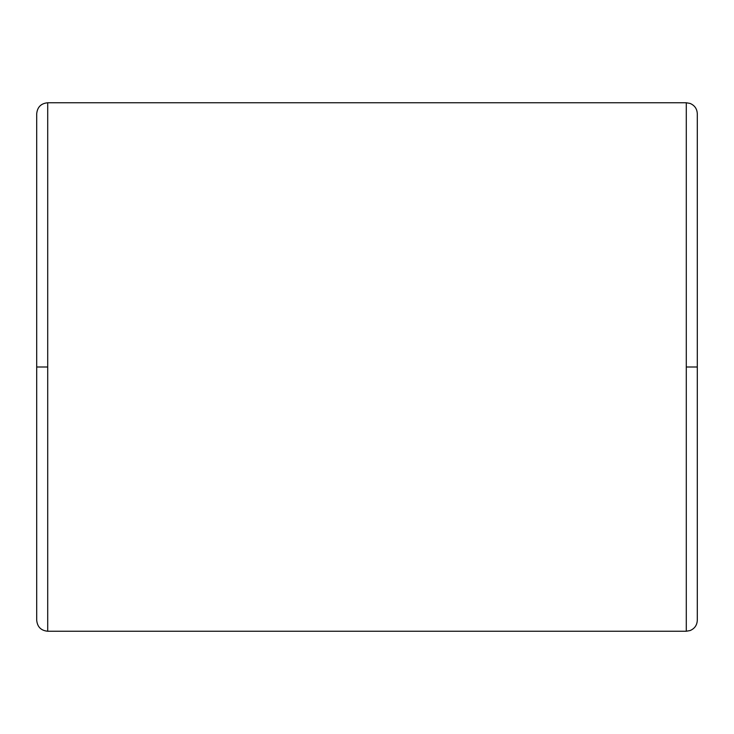 <?xml version="1.0" encoding="UTF-8"?>
<svg xmlns="http://www.w3.org/2000/svg" width="734" height="734" viewBox="0 0 734 734"><rect width="100%" height="100%" fill="white"/><g stroke="black" fill="none" stroke-linecap="round" stroke-linejoin="round"><path stroke-width="1.1" d="M36.7 367L36.7 113.77L36.7 367L47.71 367L47.71 102.76L686.29 102.76L686.29 367L697.3 367L697.3 113.77L697.3 367L686.29 367L686.29 631.24L47.71 631.24L686.29 631.24L686.29 102.76L47.71 102.76L47.71 631.24L47.71 367L36.7 367L36.7 620.23C37.351 626.919 41.021 630.589 47.71 631.24M686.29 631.24L690.098 630.561C694.658 628.616 697.052 625.175 697.3 620.23L697.3 367M47.71 102.76C41.021 103.411 37.351 107.081 36.7 113.77M686.29 102.76L690.098 103.439C694.658 105.384 697.052 108.825 697.3 113.77"/></g></svg>
